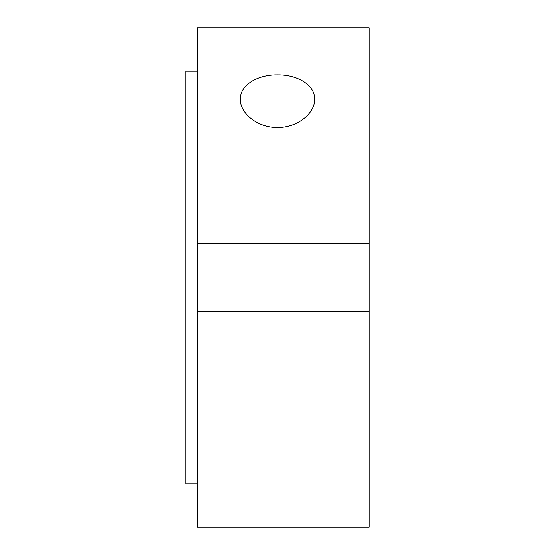 <?xml version="1.0" encoding="UTF-8"?>
<svg xmlns="http://www.w3.org/2000/svg" width="555" height="555" viewBox="0 0 555 555"><rect width="100%" height="100%" fill="white"/><g stroke="black" fill="none" stroke-linecap="round" stroke-linejoin="round"><path stroke-width="0.83" d="M277.5 74.911C297.362 74.613 315.143 85.137 314.65 99.234C315.143 113.22 297.362 127.851 277.5 127.449C257.638 127.851 239.857 113.22 240.35 99.234C239.857 85.137 257.638 74.613 277.5 74.911M369.172 243.125L369.172 27.75L197.282 27.75L197.282 243.125L369.172 243.125L369.172 527.25L197.282 527.25L197.282 243.125M369.172 311.875L197.282 311.875M197.282 71.234L185.828 71.234L185.828 483.766L197.282 483.766"/></g></svg>
